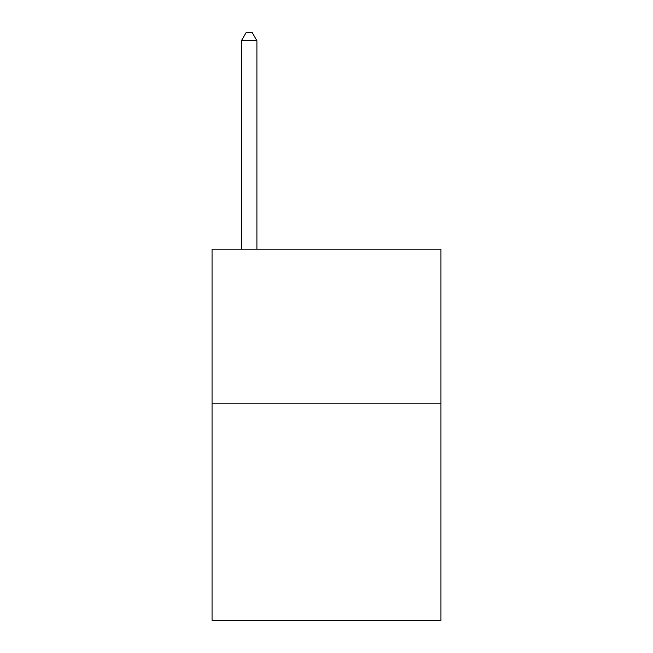 <?xml version="1.0" encoding="UTF-8"?>
<svg xmlns="http://www.w3.org/2000/svg" width="653" height="653" viewBox="0 0 653 653"><rect width="100%" height="100%" fill="white"/><g stroke="black" fill="none" stroke-linecap="round" stroke-linejoin="round"><path stroke-width="0.98" d="M440.946 403.832L440.946 620.35L212.054 620.35L212.054 249.168L440.946 249.168L440.946 403.832L212.054 403.832M256.907 249.168L256.907 40.69L241.439 40.69L241.439 249.168M241.439 40.69L246.075 32.65L252.262 32.65L256.907 40.69"/></g></svg>
